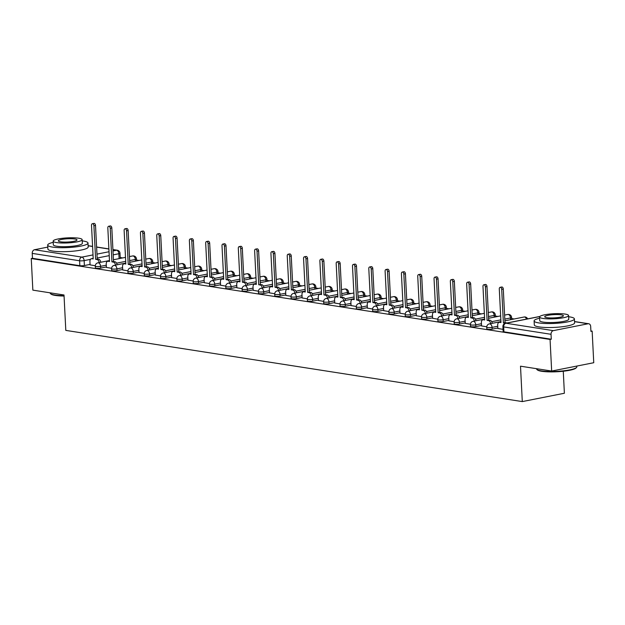 <?xml version="1.0" encoding="UTF-8"?>
<svg xmlns="http://www.w3.org/2000/svg" width="625" height="625" viewBox="0 0 625 625"><rect width="100%" height="100%" fill="white"/><g stroke="black" fill="none" stroke-linecap="round" stroke-linejoin="round"><path stroke-width="0.94" d="M486.844 328.969A3.227 0.562 -2.9 0 0 487.617 329.289A3.227 0.562 -2.9 0 0 492.164 329.133L492.07 327.383A3.227 0.562 177.1 0 1 487.531 327.547A3.227 0.562 177.1 0 1 486.758 327.219L486.844 328.969M470.539 326.422A3.227 0.562 -2.9 0 0 471.305 326.742A3.227 0.562 -2.9 0 0 475.852 326.586L475.766 324.844A3.227 0.562 177.1 0 1 471.219 325A3.227 0.562 177.1 0 1 470.445 324.68L470.539 326.422M454.227 323.883A3.227 0.562 -2.9 0 0 454.992 324.203A3.227 0.562 -2.9 0 0 459.539 324.039L459.453 322.297A3.227 0.562 177.1 0 1 454.906 322.453A3.227 0.562 177.1 0 1 454.133 322.133L454.227 323.883M437.914 321.336A3.227 0.562 -2.9 0 0 438.68 321.656A3.227 0.562 -2.9 0 0 443.227 321.5L443.141 319.75A3.227 0.562 177.1 0 1 438.594 319.914A3.227 0.562 177.1 0 1 437.828 319.586L437.914 321.336M421.602 318.789A3.227 0.562 -2.9 0 0 422.375 319.117A3.227 0.562 -2.9 0 0 426.914 318.953L426.828 317.211A3.227 0.562 177.1 0 1 422.281 317.367A3.227 0.562 177.1 0 1 421.516 317.047L421.602 318.789M405.289 316.25A3.227 0.562 -2.9 0 0 406.062 316.57A3.227 0.562 -2.9 0 0 410.609 316.414L410.516 314.664A3.227 0.562 177.1 0 1 405.977 314.82A3.227 0.562 177.1 0 1 405.203 314.5L405.289 316.25M388.977 313.703A3.227 0.562 -2.9 0 0 389.75 314.023A3.227 0.562 -2.9 0 0 394.297 313.867L394.203 312.117A3.227 0.562 177.1 0 1 389.664 312.281A3.227 0.562 177.1 0 1 388.891 311.961L388.977 313.703M372.672 311.156A3.227 0.562 -2.9 0 0 373.438 311.484A3.227 0.562 -2.9 0 0 377.984 311.32L377.898 309.578A3.227 0.562 177.1 0 1 373.352 309.734A3.227 0.562 177.1 0 1 372.578 309.414L372.672 311.156M356.359 308.617A3.227 0.562 -2.9 0 0 357.125 308.938A3.227 0.562 -2.9 0 0 361.672 308.781L361.586 307.031A3.227 0.562 177.1 0 1 357.039 307.195A3.227 0.562 177.1 0 1 356.273 306.867L356.359 308.617M340.047 306.07A3.227 0.562 -2.9 0 0 340.82 306.398A3.227 0.562 -2.9 0 0 345.359 306.234L345.273 304.492A3.227 0.562 177.1 0 1 340.727 304.648A3.227 0.562 177.1 0 1 339.961 304.328L340.047 306.07M323.734 303.531A3.227 0.562 -2.9 0 0 324.508 303.852A3.227 0.562 -2.9 0 0 329.055 303.688L328.961 301.945A3.227 0.562 177.1 0 1 324.414 302.102A3.227 0.562 177.1 0 1 323.648 301.781L323.734 303.531M307.422 300.984A3.227 0.562 -2.9 0 0 308.195 301.305A3.227 0.562 -2.9 0 0 312.742 301.148L312.648 299.398A3.227 0.562 177.1 0 1 308.109 299.562A3.227 0.562 177.1 0 1 307.336 299.234L307.422 300.984M291.117 298.438A3.227 0.562 -2.9 0 0 291.883 298.766A3.227 0.562 -2.9 0 0 296.43 298.602L296.344 296.859A3.227 0.562 177.1 0 1 291.797 297.016A3.227 0.562 177.1 0 1 291.023 296.695L291.117 298.438M274.805 295.898A3.227 0.562 -2.9 0 0 275.57 296.219A3.227 0.562 -2.9 0 0 280.117 296.062L280.031 294.312A3.227 0.562 177.1 0 1 275.484 294.477A3.227 0.562 177.1 0 1 274.719 294.148L274.805 295.898M258.492 293.352A3.227 0.562 -2.9 0 0 259.266 293.672A3.227 0.562 -2.9 0 0 263.805 293.516L263.719 291.766A3.227 0.562 177.1 0 1 259.172 291.93A3.227 0.562 177.1 0 1 258.406 291.609L258.492 293.352M242.18 290.812A3.227 0.562 -2.9 0 0 242.953 291.133A3.227 0.562 -2.9 0 0 247.5 290.969L247.406 289.227A3.227 0.562 177.1 0 1 242.859 289.383A3.227 0.562 177.1 0 1 242.094 289.062L242.18 290.812M225.867 288.266A3.227 0.562 -2.9 0 0 226.641 288.586A3.227 0.562 -2.9 0 0 231.188 288.43L231.094 286.68A3.227 0.562 177.1 0 1 226.555 286.844A3.227 0.562 177.1 0 1 225.781 286.516L225.867 288.266M209.562 285.719A3.227 0.562 -2.9 0 0 210.328 286.047A3.227 0.562 -2.9 0 0 214.875 285.883L214.789 284.141A3.227 0.562 177.1 0 1 210.242 284.297A3.227 0.562 177.1 0 1 209.469 283.977L209.562 285.719M193.25 283.18A3.227 0.562 -2.9 0 0 194.016 283.5A3.227 0.562 -2.9 0 0 198.562 283.336L198.477 281.594A3.227 0.562 177.1 0 1 193.93 281.75A3.227 0.562 177.1 0 1 193.156 281.43L193.25 283.18M176.938 280.633A3.227 0.562 -2.9 0 0 177.711 280.953A3.227 0.562 -2.9 0 0 182.25 280.797L182.164 279.047A3.227 0.562 177.1 0 1 177.617 279.211A3.227 0.562 177.1 0 1 176.852 278.891L176.938 280.633M160.625 278.086A3.227 0.562 -2.9 0 0 161.398 278.414A3.227 0.562 -2.9 0 0 165.945 278.25L165.852 276.508A3.227 0.562 177.1 0 1 161.305 276.664A3.227 0.562 177.1 0 1 160.539 276.344L160.625 278.086M144.312 275.547A3.227 0.562 -2.9 0 0 145.086 275.867A3.227 0.562 -2.9 0 0 149.633 275.711L149.539 273.961A3.227 0.562 177.1 0 1 145 274.125A3.227 0.562 177.1 0 1 144.227 273.797L144.312 275.547M128.008 273A3.227 0.562 -2.9 0 0 128.773 273.32A3.227 0.562 -2.9 0 0 133.32 273.164L133.234 271.422A3.227 0.562 177.1 0 1 128.688 271.578A3.227 0.562 177.1 0 1 127.914 271.258L128.008 273M111.695 270.461A3.227 0.562 -2.9 0 0 112.461 270.781A3.227 0.562 -2.9 0 0 117.008 270.617L116.922 268.875A3.227 0.562 177.1 0 1 112.375 269.031A3.227 0.562 177.1 0 1 111.602 268.711L111.695 270.461M95.383 267.914A3.227 0.562 -2.9 0 0 96.156 268.234A3.227 0.562 -2.9 0 0 100.695 268.078L100.609 266.328A3.227 0.562 177.1 0 1 96.062 266.492A3.227 0.562 177.1 0 1 95.297 266.164L95.383 267.914M551.664 371.047L520.508 366.188L522.297 401.586L65.805 330.391L64.008 294.992L32.852 290.133L31.25 258.547L550.062 339.461L551.664 371.047L593.75 362.719L592.148 331.133L590.898 330.938M514.195 318.969L511.672 318.578M497.883 316.43L495.359 316.031M481.578 313.883L479.055 313.492M465.266 311.336L462.742 310.945M448.953 308.797L446.43 308.406M432.641 306.25L430.117 305.859M416.328 303.711L413.805 303.312M400.023 301.164L397.5 300.773M383.711 298.617L381.188 298.227M367.398 296.078L364.875 295.68M351.086 293.531L348.562 293.141M334.773 290.992L332.25 290.594M318.461 288.445L315.945 288.055M302.156 285.898L299.633 285.508M285.844 283.359L283.32 282.961M269.531 280.812L267.008 280.422M253.219 278.266L250.695 277.875M236.906 275.727L234.391 275.328M220.602 273.18L218.078 272.789M204.289 270.641L201.766 270.242M187.977 268.094L185.453 267.703M171.664 265.547L169.141 265.156M155.352 263.008L152.836 262.609M139.047 260.461L136.523 260.07M122.734 257.922L120.211 257.523M563.273 371.242L564.383 393.25L522.297 401.586M592.148 331.133L590.922 331.375L590.672 326.453A3.227 2.438 98.9 0 0 588.719 323.75A3.227 2.438 98.9 0 0 588.062 323.766L553.336 330.641A3.227 2.438 98.9 0 0 551.039 334.297L503.68 326.914A3.227 0.562 177.1 0 1 502.906 326.594L503.156 331.508A3.227 0.562 177.1 0 0 503.93 331.836L503.68 326.914A3.227 2.438 98.9 0 1 505.969 323.25L553.336 330.641M550.062 339.461L551.289 339.219L551.039 334.297M90.07 264.406L84.383 265.531L84.141 260.609A3.227 0.562 177.1 0 1 79.594 260.773L32.227 253.383A3.227 2.438 -81.1 0 1 34.523 249.727L47.797 247.094M32.227 253.383L32.477 258.305L31.25 258.547M106.406 267.43L111.609 268.305M122.711 269.969L127.922 270.844M139.023 272.516L144.234 273.391M155.336 275.062L160.547 275.93M171.648 277.602L176.852 278.477M187.961 280.148L193.164 281.023M204.266 282.688L209.477 283.562M220.578 285.234L225.789 286.109M236.891 287.781L242.102 288.656M253.203 290.32L258.406 291.195M269.516 292.867L274.719 293.742M285.82 295.414L291.031 296.281M302.133 297.953L307.344 298.828M318.445 300.5L323.656 301.375M334.758 303.039L339.961 303.914M351.07 305.586L356.273 306.461M367.375 308.133L372.586 309M383.688 310.672L388.898 311.547M400 313.219L405.211 314.094M416.312 315.758L421.516 316.633M432.625 318.305L437.828 319.18M448.93 320.852L454.141 321.727M465.242 323.391L470.453 324.266M481.555 325.938L486.766 326.812M497.867 328.484L503.047 329.352M497.844 328.008L492.164 329.133M481.531 325.461L475.852 326.586M465.219 322.914L459.539 324.039M448.906 320.375L443.227 321.5M432.602 317.828L426.914 318.953M416.289 315.289L410.609 316.414M399.977 312.742L394.297 313.867M383.664 310.195L377.984 311.32M367.352 307.656L361.672 308.781M351.047 305.109L345.359 306.234M334.734 302.562L329.055 303.688M318.422 300.023L312.742 301.148M302.109 297.477L296.43 298.602M285.797 294.938L280.117 296.062M269.492 292.391L263.805 293.516M253.18 289.844L247.5 290.969M236.867 287.305L231.188 288.43M220.555 284.758L214.875 285.883M204.242 282.211L198.562 283.336M187.93 279.672L182.25 280.797M171.625 277.125L165.945 278.25M155.312 274.586L149.633 275.711M139 272.039L133.32 273.164M122.688 269.492L117.008 270.617M106.375 266.953L100.695 268.078M90.094 264.883L95.297 265.758M511.086 319.586A3.227 0.562 -2.9 0 0 511.703 319.219L511.617 317.477A3.227 0.562 177.1 0 1 510.484 317.961L504.812 319.086M494.781 317.039A3.227 0.562 -2.9 0 0 495.398 316.68L495.305 314.93A3.227 0.562 177.1 0 1 494.172 315.422L488.5 316.547M478.469 314.5A3.227 0.562 -2.9 0 0 479.086 314.133L478.992 312.383A3.227 0.562 177.1 0 1 477.859 312.875L472.188 314M462.156 311.953A3.227 0.562 -2.9 0 0 462.773 311.586L462.688 309.844A3.227 0.562 177.1 0 1 461.555 310.328L455.875 311.453M445.844 309.414A3.227 0.562 -2.9 0 0 446.461 309.047L446.375 307.297A3.227 0.562 177.1 0 1 445.242 307.789L439.57 308.914M429.531 306.867A3.227 0.562 -2.9 0 0 430.148 306.5L430.062 304.758A3.227 0.562 177.1 0 1 428.93 305.242L423.258 306.367M413.227 304.32A3.227 0.562 -2.9 0 0 413.844 303.953L413.75 302.211A3.227 0.562 177.1 0 1 412.617 302.703L406.945 303.82M396.914 301.781A3.227 0.562 -2.9 0 0 397.531 301.414L397.438 299.664A3.227 0.562 177.1 0 1 396.305 300.156L390.633 301.281M380.602 299.234A3.227 0.562 -2.9 0 0 381.219 298.867L381.133 297.125A3.227 0.562 177.1 0 1 380 297.609L374.32 298.734M364.289 296.695A3.227 0.562 -2.9 0 0 364.906 296.328L364.82 294.578A3.227 0.562 177.1 0 1 363.688 295.07L358.008 296.195M347.977 294.148A3.227 0.562 -2.9 0 0 348.594 293.781L348.508 292.031A3.227 0.562 177.1 0 1 347.375 292.523L341.703 293.648M331.672 291.602A3.227 0.562 -2.9 0 0 332.289 291.234L332.195 289.492A3.227 0.562 177.1 0 1 331.062 289.984L325.391 291.102M315.359 289.062A3.227 0.562 -2.9 0 0 315.977 288.695L315.883 286.945A3.227 0.562 177.1 0 1 314.75 287.438L309.078 288.562M299.047 286.516A3.227 0.562 -2.9 0 0 299.664 286.148L299.578 284.406A3.227 0.562 177.1 0 1 298.445 284.891L292.766 286.016M282.734 283.969A3.227 0.562 -2.9 0 0 283.352 283.609L283.266 281.859A3.227 0.562 177.1 0 1 282.133 282.352L276.453 283.477M266.422 281.43A3.227 0.562 -2.9 0 0 267.039 281.062L266.953 279.312A3.227 0.562 177.1 0 1 265.82 279.805L260.148 280.93M250.117 278.883A3.227 0.562 -2.9 0 0 250.734 278.516L250.641 276.773A3.227 0.562 177.1 0 1 249.508 277.258L243.836 278.383M233.805 276.344A3.227 0.562 -2.9 0 0 234.422 275.977L234.328 274.227A3.227 0.562 177.1 0 1 233.195 274.719L227.523 275.844M217.492 273.797A3.227 0.562 -2.9 0 0 218.109 273.43L218.023 271.688A3.227 0.562 177.1 0 1 216.891 272.172L211.211 273.297M201.18 271.25A3.227 0.562 -2.9 0 0 201.797 270.883L201.711 269.141A3.227 0.562 177.1 0 1 200.578 269.633L194.898 270.75M184.867 268.711A3.227 0.562 -2.9 0 0 185.484 268.344L185.398 266.594A3.227 0.562 177.1 0 1 184.266 267.086L178.594 268.211M168.562 266.164A3.227 0.562 -2.9 0 0 169.172 265.797L169.086 264.055A3.227 0.562 177.1 0 1 167.953 264.539L162.281 265.664M152.25 263.625A3.227 0.562 -2.9 0 0 152.867 263.258L152.773 261.508A3.227 0.562 177.1 0 1 151.641 262L145.969 263.125M135.938 261.078A3.227 0.562 -2.9 0 0 136.555 260.711L136.469 258.961A3.227 0.562 177.1 0 1 135.336 259.453L129.656 260.578M551.289 339.219L503.93 331.836M119.109 258.633L118.859 253.734A3.227 0.562 177.1 0 0 119.992 253.242L120.242 258.164A3.227 0.562 177.1 0 1 119.625 258.531M32.477 258.305L79.844 265.695A3.227 0.562 -2.9 0 0 84.383 265.531M99.188 262.578A3.227 2.039 -101.2 0 0 96.977 259.523L95.617 259.305L98.57 259.203A3.227 2.039 78.8 0 1 100.781 262.266M95.617 259.305L93.914 225.734A1.859 1.172 -101.2 0 0 92.352 223.727A1.859 1.172 -101.2 0 0 91.516 225.359L93.211 258.93L91.852 258.719A3.227 2.039 -101.2 0 0 91.391 258.727L92.984 258.414A3.227 2.039 78.8 0 1 93.188 258.391M92.352 223.727L93.953 223.414A1.859 1.172 78.8 0 1 95.516 225.422L97.211 258.992M91.391 258.727A3.227 2.039 -101.2 0 0 89.922 261.57L90.094 264.945M115.5 265.125A3.227 2.039 -101.2 0 0 113.289 262.062L111.93 261.852L113.523 261.539L114.883 261.75A3.227 2.039 78.8 0 1 117.094 264.812M111.93 261.852L110.227 228.281A1.859 1.172 -101.2 0 0 108.664 226.273A1.859 1.172 -101.2 0 0 107.82 227.906L109.523 261.477L108.164 261.266A3.227 2.039 -101.2 0 0 107.695 261.273L109.297 260.953A3.227 2.039 78.8 0 1 109.5 260.93M108.664 226.273L110.258 225.953A1.859 1.172 78.8 0 1 111.82 227.961L113.523 261.539M107.695 261.273A3.227 2.039 -101.2 0 0 106.234 264.109L106.406 267.492M131.812 267.672A3.227 2.039 -101.2 0 0 129.602 264.609L128.242 264.398L129.836 264.078L131.195 264.289A3.227 2.039 78.8 0 1 133.406 267.352M128.242 264.398L126.539 230.82A1.859 1.172 -101.2 0 0 124.977 228.812A1.859 1.172 -101.2 0 0 124.133 230.445L125.836 264.023L124.477 263.805A3.227 2.039 -101.2 0 0 124.008 263.812L125.602 263.5A3.227 2.039 78.8 0 1 125.805 263.477M124.977 228.812L126.57 228.5A1.859 1.172 78.8 0 1 128.133 230.508L129.836 264.078M124.008 263.812A3.227 2.039 -101.2 0 0 122.547 266.656L122.719 270.031M64.062 296.031A19.688 3.43 177.1 0 1 55.328 295.43A19.688 3.43 177.1 0 1 50.977 294.055L50.477 293.617A20.172 3.516 -2.9 0 0 54.937 295.023A20.172 3.516 -2.9 0 0 64.039 295.641M53.219 242.352A20.172 3.516 -2.9 0 0 47.695 245.07A20.172 3.516 -2.9 0 0 52.508 247.086A20.172 3.516 -2.9 0 0 74.898 247.008A20.172 3.516 -2.9 0 0 88 243.031A20.172 3.516 -2.9 0 0 83.188 241.016A20.172 3.516 -2.9 0 0 82.234 240.883M47.695 245.07L47.898 249.039A20.172 3.516 -2.9 0 0 52.711 251.055A20.172 3.516 -2.9 0 0 75.094 250.977A20.172 3.516 -2.9 0 0 88.195 247L88 243.031M82.172 239.664L82.352 243.32A14.523 2.531 177.1 0 1 72.922 246.18A14.523 2.531 177.1 0 1 56.805 246.242A14.523 2.531 177.1 0 1 53.336 244.789L53.156 241.133A14.523 2.531 -2.9 0 0 56.617 242.586A14.523 2.531 -2.9 0 0 72.734 242.523A14.523 2.531 -2.9 0 0 82.172 239.664A14.523 2.531 -2.9 0 0 78.703 238.211A14.523 2.531 -2.9 0 0 62.586 238.273A14.523 2.531 -2.9 0 0 53.156 241.133M74.781 238.992A9.359 1.633 -2.9 0 0 64.391 239.031A9.359 1.633 -2.9 0 0 58.312 240.875A9.359 1.633 -2.9 0 0 60.547 241.812A9.359 1.633 -2.9 0 0 70.93 241.773A9.359 1.633 -2.9 0 0 77.016 239.93A9.359 1.633 -2.9 0 0 74.781 238.992M50.117 292.828L50.125 293.008A20.172 3.516 -2.9 0 0 50.477 293.617M576.539 367.469L576.086 367.953A19.688 3.43 177.1 0 1 561.914 371.383A19.688 3.43 177.1 0 1 541.734 371.289A19.688 3.43 177.1 0 1 537.375 369.914L536.875 369.477A20.172 3.516 -2.9 0 0 541.344 370.883A20.172 3.516 -2.9 0 0 562.023 370.984A20.172 3.516 -2.9 0 0 576.539 367.469A20.172 3.516 -2.9 0 0 576.828 366.828L576.789 366.078M539.617 318.211A20.172 3.516 -2.9 0 0 534.102 320.93A20.172 3.516 -2.9 0 0 538.914 322.945A20.172 3.516 -2.9 0 0 561.297 322.867A20.172 3.516 -2.9 0 0 574.398 318.891A20.172 3.516 -2.9 0 0 569.586 316.875A20.172 3.516 -2.9 0 0 568.633 316.742M534.102 320.93L534.305 324.898A20.172 3.516 -2.9 0 0 539.117 326.914A20.172 3.516 -2.9 0 0 561.5 326.836A20.172 3.516 -2.9 0 0 574.602 322.859L574.398 318.891M568.57 315.523L568.758 319.18A14.523 2.531 177.1 0 1 559.32 322.039A14.523 2.531 177.1 0 1 543.203 322.102A14.523 2.531 177.1 0 1 539.742 320.648L539.555 316.992A14.523 2.531 -2.9 0 0 543.023 318.445A14.523 2.531 -2.9 0 0 559.141 318.391A14.523 2.531 -2.9 0 0 568.57 315.523A14.523 2.531 -2.9 0 0 565.109 314.07A14.523 2.531 -2.9 0 0 548.992 314.133A14.523 2.531 -2.9 0 0 539.555 316.992M561.18 314.852A9.359 1.633 -2.9 0 0 550.797 314.891A9.359 1.633 -2.9 0 0 544.719 316.734A9.359 1.633 -2.9 0 0 546.945 317.672A9.359 1.633 -2.9 0 0 557.336 317.633A9.359 1.633 -2.9 0 0 563.414 315.789A9.359 1.633 -2.9 0 0 561.18 314.852M536.516 368.688L536.531 368.867A20.172 3.516 -2.9 0 0 536.875 369.477M148.117 270.211A3.227 2.039 -101.2 0 0 145.914 267.148L144.555 266.938L146.148 266.625L147.508 266.836A3.227 2.039 78.8 0 1 149.719 269.898M144.555 266.938L142.852 233.367A1.859 1.172 -101.2 0 0 141.289 231.359A1.859 1.172 -101.2 0 0 140.445 232.992L142.148 266.562L140.789 266.352A3.227 2.039 -101.2 0 0 140.32 266.359L141.914 266.047A3.227 2.039 78.8 0 1 142.117 266.023M141.289 231.359L142.883 231.047A1.859 1.172 78.8 0 1 144.445 233.055L146.148 266.625M140.32 266.359A3.227 2.039 -101.2 0 0 138.859 269.203L139.031 272.578M164.43 272.758A3.227 2.039 -101.2 0 0 162.219 269.695L160.859 269.484L162.461 269.164L163.812 269.383A3.227 2.039 78.8 0 1 166.023 272.438M160.859 269.484L159.164 235.914A1.859 1.172 -101.2 0 0 157.602 233.906A1.859 1.172 -101.2 0 0 156.758 235.539L158.461 269.109L157.102 268.898A3.227 2.039 -101.2 0 0 156.633 268.906L158.227 268.586A3.227 2.039 78.8 0 1 158.43 268.562M157.602 233.906L159.195 233.586A1.859 1.172 78.8 0 1 160.758 235.594L162.461 269.164M156.633 268.906A3.227 2.039 -101.2 0 0 155.164 271.742L155.336 275.125M180.742 275.297A3.227 2.039 -101.2 0 0 178.531 272.242L177.172 272.023L180.125 271.922A3.227 2.039 78.8 0 1 182.336 274.984M177.172 272.023L175.469 238.453A1.859 1.172 -101.2 0 0 173.906 236.445A1.859 1.172 -101.2 0 0 173.07 238.078L174.766 271.648L173.406 271.438A3.227 2.039 -101.2 0 0 172.945 271.445L174.539 271.133A3.227 2.039 78.8 0 1 174.742 271.109M173.906 236.445L175.508 236.133A1.859 1.172 78.8 0 1 177.07 238.141L178.766 271.711M172.945 271.445A3.227 2.039 -101.2 0 0 171.477 274.289L171.648 277.664M197.055 277.844A3.227 2.039 -101.2 0 0 194.844 274.781L193.484 274.57L196.438 274.469A3.227 2.039 78.8 0 1 198.648 277.531M193.484 274.57L191.781 241A1.859 1.172 -101.2 0 0 190.219 238.992A1.859 1.172 -101.2 0 0 189.375 240.625L191.078 274.195L189.719 273.984A3.227 2.039 -101.2 0 0 189.25 273.992L190.852 273.68A3.227 2.039 78.8 0 1 191.055 273.648M190.219 238.992L191.812 238.672A1.859 1.172 78.8 0 1 193.375 240.688L195.078 274.258M189.25 273.992A3.227 2.039 -101.2 0 0 187.789 276.836L187.961 280.211M213.367 280.391A3.227 2.039 -101.2 0 0 211.156 277.328L209.797 277.117L212.75 277.008A3.227 2.039 78.8 0 1 214.961 280.07M209.797 277.117L208.094 243.547A1.859 1.172 -101.2 0 0 206.531 241.531A1.859 1.172 -101.2 0 0 205.687 243.172L207.391 276.742L206.031 276.531A3.227 2.039 -101.2 0 0 205.562 276.539L207.156 276.219A3.227 2.039 78.8 0 1 207.359 276.195M206.531 241.531L208.125 241.219A1.859 1.172 78.8 0 1 209.687 243.227L211.391 276.797M205.562 276.539A3.227 2.039 -101.2 0 0 204.102 279.375L204.273 282.75M229.672 282.93A3.227 2.039 -101.2 0 0 227.469 279.867L226.109 279.656L229.062 279.555A3.227 2.039 78.8 0 1 231.273 282.617M226.109 279.656L224.406 246.086A1.859 1.172 -101.2 0 0 222.844 244.078A1.859 1.172 -101.2 0 0 222 245.711L223.703 279.281L222.344 279.07A3.227 2.039 -101.2 0 0 221.875 279.078L223.469 278.766A3.227 2.039 78.8 0 1 223.672 278.742M222.844 244.078L224.437 243.766A1.859 1.172 78.8 0 1 226 245.773L227.703 279.344M221.875 279.078A3.227 2.039 -101.2 0 0 220.414 281.922L220.586 285.297M245.984 285.477A3.227 2.039 -101.2 0 0 243.773 282.414L242.414 282.203L244.016 281.883L245.375 282.102A3.227 2.039 78.8 0 1 247.578 285.156M242.414 282.203L240.719 248.633A1.859 1.172 -101.2 0 0 239.156 246.625A1.859 1.172 -101.2 0 0 238.313 248.258L240.016 281.828L238.656 281.617A3.227 2.039 -101.2 0 0 238.188 281.625L239.781 281.305A3.227 2.039 78.8 0 1 239.984 281.281M239.156 246.625L240.75 246.305A1.859 1.172 78.8 0 1 242.313 248.312L244.016 281.883M238.188 281.625A3.227 2.039 -101.2 0 0 236.719 284.461L236.891 287.844M262.297 288.023A3.227 2.039 -101.2 0 0 260.086 284.961L258.727 284.75L261.68 284.641A3.227 2.039 78.8 0 1 263.891 287.703M258.727 284.75L257.031 251.172A1.859 1.172 -101.2 0 0 255.461 249.164A1.859 1.172 -101.2 0 0 254.625 250.797L256.32 284.375L254.961 284.156A3.227 2.039 -101.2 0 0 254.5 284.164L256.094 283.852A3.227 2.039 78.8 0 1 256.297 283.828M255.461 249.164L257.062 248.852A1.859 1.172 78.8 0 1 258.625 250.859L260.32 284.43M254.5 284.164A3.227 2.039 -101.2 0 0 253.031 287.008L253.203 290.383M278.609 290.562A3.227 2.039 -101.2 0 0 276.398 287.5L275.039 287.289L276.633 286.977L277.992 287.188A3.227 2.039 78.8 0 1 280.203 290.25M275.039 287.289L273.336 253.719A1.859 1.172 -101.2 0 0 271.773 251.711A1.859 1.172 -101.2 0 0 270.93 253.344L272.633 286.914L271.273 286.703A3.227 2.039 -101.2 0 0 270.812 286.711L272.406 286.398A3.227 2.039 78.8 0 1 272.609 286.375M271.773 251.711L273.367 251.398A1.859 1.172 78.8 0 1 274.93 253.406L276.633 286.977M270.812 286.711A3.227 2.039 -101.2 0 0 269.344 289.555L269.516 292.93M294.922 293.109A3.227 2.039 -101.2 0 0 292.711 290.047L291.352 289.836L292.945 289.516L294.305 289.727A3.227 2.039 78.8 0 1 296.516 292.789M291.352 289.836L289.648 256.266A1.859 1.172 -101.2 0 0 288.086 254.258A1.859 1.172 -101.2 0 0 287.242 255.891L288.945 289.461L287.586 289.25A3.227 2.039 -101.2 0 0 287.117 289.258L288.711 288.938A3.227 2.039 78.8 0 1 288.914 288.914M288.086 254.258L289.68 253.938A1.859 1.172 78.8 0 1 291.242 255.945L292.945 289.516M287.117 289.258A3.227 2.039 -101.2 0 0 285.656 292.094L285.828 295.477M311.227 295.648A3.227 2.039 -101.2 0 0 309.023 292.594L307.664 292.375L310.617 292.273A3.227 2.039 78.8 0 1 312.828 295.336M307.664 292.375L305.961 258.805A1.859 1.172 -101.2 0 0 304.398 256.797A1.859 1.172 -101.2 0 0 303.555 258.43L305.258 292L303.898 291.789A3.227 2.039 -101.2 0 0 303.43 291.797L305.023 291.484A3.227 2.039 78.8 0 1 305.227 291.461M304.398 256.797L305.992 256.484A1.859 1.172 78.8 0 1 307.555 258.492L309.258 292.062M303.43 291.797A3.227 2.039 -101.2 0 0 301.969 294.641L302.141 298.016M327.539 298.195A3.227 2.039 -101.2 0 0 325.328 295.133L323.969 294.922L326.93 294.82A3.227 2.039 78.8 0 1 329.133 297.883M323.969 294.922L322.273 261.352A1.859 1.172 -101.2 0 0 320.711 259.344A1.859 1.172 -101.2 0 0 319.867 260.977L321.57 294.547L320.211 294.336A3.227 2.039 -101.2 0 0 319.742 294.344L321.336 294.023A3.227 2.039 78.8 0 1 321.539 294M320.711 259.344L322.305 259.023A1.859 1.172 78.8 0 1 323.867 261.031L325.57 294.609M319.742 294.344A3.227 2.039 -101.2 0 0 318.281 297.18L318.445 300.562M343.852 300.742A3.227 2.039 -101.2 0 0 341.641 297.68L340.281 297.469L343.234 297.359A3.227 2.039 78.8 0 1 345.445 300.422M340.281 297.469L338.586 263.898A1.859 1.172 -101.2 0 0 337.016 261.883A1.859 1.172 -101.2 0 0 336.18 263.516L337.875 297.094L336.516 296.875A3.227 2.039 -101.2 0 0 336.055 296.891L337.648 296.57A3.227 2.039 78.8 0 1 337.852 296.547M337.016 261.883L338.617 261.57A1.859 1.172 78.8 0 1 340.18 263.578L341.875 297.148M336.055 296.891A3.227 2.039 -101.2 0 0 334.586 299.727L334.758 303.102M360.164 303.281A3.227 2.039 -101.2 0 0 357.953 300.219L356.594 300.008L358.188 299.695L359.547 299.906A3.227 2.039 78.8 0 1 361.758 302.969M356.594 300.008L354.891 266.438A1.859 1.172 -101.2 0 0 353.328 264.43A1.859 1.172 -101.2 0 0 352.492 266.062L354.188 299.633L352.828 299.422A3.227 2.039 -101.2 0 0 352.367 299.43L353.961 299.117A3.227 2.039 78.8 0 1 354.164 299.094M353.328 264.43L354.922 264.117A1.859 1.172 78.8 0 1 356.492 266.125L358.188 299.695M352.367 299.43A3.227 2.039 -101.2 0 0 350.898 302.273L351.07 305.648M376.477 305.828A3.227 2.039 -101.2 0 0 374.266 302.766L372.906 302.555L374.5 302.234L375.859 302.453A3.227 2.039 78.8 0 1 378.07 305.508M372.906 302.555L371.203 268.984A1.859 1.172 -101.2 0 0 369.641 266.977A1.859 1.172 -101.2 0 0 368.797 268.609L370.5 302.18L369.141 301.969A3.227 2.039 -101.2 0 0 368.672 301.977L370.273 301.656A3.227 2.039 78.8 0 1 370.469 301.633M369.641 266.977L371.234 266.656A1.859 1.172 78.8 0 1 372.797 268.664L374.5 302.234M368.672 301.977A3.227 2.039 -101.2 0 0 367.211 304.812L367.383 308.195M392.789 308.367A3.227 2.039 -101.2 0 0 390.578 305.312L389.219 305.094L392.172 304.992A3.227 2.039 78.8 0 1 394.383 308.055M389.219 305.094L387.516 271.523A1.859 1.172 -101.2 0 0 385.953 269.516A1.859 1.172 -101.2 0 0 385.109 271.148L386.812 304.719L385.453 304.508A3.227 2.039 -101.2 0 0 384.984 304.516L386.578 304.203A3.227 2.039 78.8 0 1 386.781 304.18M385.953 269.516L387.547 269.203A1.859 1.172 78.8 0 1 389.109 271.211L390.812 304.781M384.984 304.516A3.227 2.039 -101.2 0 0 383.523 307.359L383.695 310.734M409.094 310.914A3.227 2.039 -101.2 0 0 406.883 307.852L405.523 307.641L408.484 307.539A3.227 2.039 78.8 0 1 410.687 310.602M405.523 307.641L403.828 274.07A1.859 1.172 -101.2 0 0 402.266 272.062A1.859 1.172 -101.2 0 0 401.422 273.695L403.125 307.266L401.766 307.055A3.227 2.039 -101.2 0 0 401.297 307.062L402.891 306.75A3.227 2.039 78.8 0 1 403.094 306.727M402.266 272.062L403.859 271.742A1.859 1.172 78.8 0 1 405.422 273.758L407.125 307.328M401.297 307.062A3.227 2.039 -101.2 0 0 399.836 309.906L400 313.281M425.406 313.461A3.227 2.039 -101.2 0 0 423.195 310.398L421.836 310.188L424.789 310.078A3.227 2.039 78.8 0 1 427 313.141M421.836 310.188L420.141 276.617A1.859 1.172 -101.2 0 0 418.578 274.609A1.859 1.172 -101.2 0 0 417.734 276.242L419.43 309.812L418.07 309.602A3.227 2.039 -101.2 0 0 417.609 309.609L419.203 309.289A3.227 2.039 78.8 0 1 419.406 309.266M418.578 274.609L420.172 274.289A1.859 1.172 78.8 0 1 421.734 276.297L423.43 309.867M417.609 309.609A3.227 2.039 -101.2 0 0 416.141 312.445L416.312 315.82M441.719 316A3.227 2.039 -101.2 0 0 439.508 312.938L438.148 312.727L439.742 312.414L441.102 312.625A3.227 2.039 78.8 0 1 443.313 315.688M438.148 312.727L436.445 279.156A1.859 1.172 -101.2 0 0 434.883 277.148A1.859 1.172 -101.2 0 0 434.047 278.781L435.742 312.352L434.383 312.141A3.227 2.039 -101.2 0 0 433.922 312.148L435.516 311.836A3.227 2.039 78.8 0 1 435.719 311.812M434.883 277.148L436.477 276.836A1.859 1.172 78.8 0 1 438.047 278.844L439.742 312.414M433.922 312.148A3.227 2.039 -101.2 0 0 432.453 314.992L432.625 318.367M458.031 318.547A3.227 2.039 -101.2 0 0 455.82 315.484L454.461 315.273L456.055 314.961L457.414 315.172A3.227 2.039 78.8 0 1 459.625 318.234M454.461 315.273L452.758 281.703A1.859 1.172 -101.2 0 0 451.195 279.695A1.859 1.172 -101.2 0 0 450.352 281.328L452.055 314.898L450.695 314.688A3.227 2.039 -101.2 0 0 450.227 314.695L451.828 314.375A3.227 2.039 78.8 0 1 452.031 314.352M451.195 279.695L452.789 279.375A1.859 1.172 78.8 0 1 454.352 281.383L456.055 314.961M450.227 314.695A3.227 2.039 -101.2 0 0 448.766 317.531L448.938 320.914M474.344 321.094A3.227 2.039 -101.2 0 0 472.133 318.031L470.773 317.82L472.367 317.5L473.727 317.711A3.227 2.039 78.8 0 1 475.938 320.773M470.773 317.82L469.07 284.242A1.859 1.172 -101.2 0 0 467.508 282.234A1.859 1.172 -101.2 0 0 466.664 283.867L468.367 317.445L467.008 317.227A3.227 2.039 -101.2 0 0 466.539 317.234L468.133 316.922A3.227 2.039 78.8 0 1 468.336 316.898M467.508 282.234L469.102 281.922A1.859 1.172 78.8 0 1 470.664 283.93L472.367 317.5M466.539 317.234A3.227 2.039 -101.2 0 0 465.078 320.078L465.25 323.453M490.648 323.633A3.227 2.039 -101.2 0 0 488.438 320.57L487.078 320.359L490.039 320.258A3.227 2.039 78.8 0 1 492.25 323.32M487.078 320.359L485.383 286.789A1.859 1.172 -101.2 0 0 483.82 284.781A1.859 1.172 -101.2 0 0 482.977 286.414L484.68 319.984L483.32 319.773A3.227 2.039 -101.2 0 0 482.852 319.781L484.445 319.469A3.227 2.039 78.8 0 1 484.648 319.445M483.82 284.781L485.414 284.469A1.859 1.172 78.8 0 1 486.977 286.477L488.68 320.047M482.852 319.781A3.227 2.039 -101.2 0 0 481.391 322.625L481.555 326M505.297 323.305A3.227 2.039 -101.2 0 0 504.75 323.117L503.391 322.906L504.984 322.586L506.344 322.805A3.227 2.039 78.8 0 1 506.883 322.984M503.391 322.906L501.695 289.336A1.859 1.172 -101.2 0 0 500.133 287.328A1.859 1.172 -101.2 0 0 499.289 288.961L500.984 322.531L499.625 322.32A3.227 2.039 -101.2 0 0 499.164 322.328L500.758 322.008A3.227 2.039 78.8 0 1 500.961 321.984M500.133 287.328L501.727 287.008A1.859 1.172 78.8 0 1 503.289 289.016L504.984 322.586M499.164 322.328A3.227 2.039 -101.2 0 0 497.695 325.164L497.867 328.547M539.734 316.562L505.969 323.25A3.227 2.039 -101.2 0 0 505.508 323.258A3.227 3.227 0 0 0 502.906 326.594M588.062 323.766L574.539 321.656M112.984 250.953L116.609 250.234A3.227 2.039 78.8 0 1 118.859 253.734L113.188 254.859M109.227 255.641L97.164 258.031M90.469 259.359L84.141 260.609A3.227 2.039 78.8 0 0 81.883 257.109L93.008 254.906M96.969 254.125L109.031 251.734M119.992 253.242A3.227 3.227 0 0 0 117.266 250.219A3.227 2.438 -81.1 0 0 116.609 250.234L112.922 249.656M108.891 249.031L96.609 247.117M92.586 246.484L88.141 245.797M34.523 249.727L81.883 257.109A3.227 2.438 98.9 0 0 79.594 260.773L79.844 265.695M497.75 326.258L492.07 327.383A3.227 2.039 -101.2 0 0 489.82 323.883A3.227 2.039 78.8 0 0 489.352 323.891A3.227 3.227 0 0 0 486.758 327.219M510.57 319.688L510.484 317.961A3.227 2.039 -101.2 0 0 508.234 314.461A3.227 2.039 -101.2 0 0 507.766 314.469A3.227 3.227 0 0 1 511.617 317.477M500.852 319.867L491.719 321.68M481.445 323.711L475.766 324.844A3.227 2.039 -101.2 0 0 473.508 321.336A3.227 2.039 78.8 0 0 473.047 321.344A3.227 3.227 0 0 0 470.445 324.68M494.258 317.148L494.172 315.422A3.227 2.039 -101.2 0 0 491.922 311.922A3.227 2.039 -101.2 0 0 491.453 311.93A3.227 3.227 0 0 1 495.305 314.93M484.539 317.328L475.406 319.133M465.133 321.172L459.453 322.297A3.227 2.039 -101.2 0 0 457.195 318.797A3.227 2.039 78.8 0 0 456.734 318.805A3.227 3.227 0 0 0 454.133 322.133M477.953 314.602L477.859 312.875A3.227 2.039 -101.2 0 0 475.609 309.375A3.227 2.039 -101.2 0 0 475.148 309.383A3.227 3.227 0 0 1 478.992 312.383M468.234 314.781L459.094 316.594M448.82 318.625L443.141 319.75A3.227 2.039 -101.2 0 0 440.891 316.25A3.227 2.039 78.8 0 0 440.422 316.258A3.227 3.227 0 0 0 437.828 319.586M461.641 312.055L461.555 310.328A3.227 2.039 -101.2 0 0 459.297 306.828A3.227 2.039 -101.2 0 0 458.836 306.836A3.227 3.227 0 0 1 462.688 309.844M451.922 312.242L442.781 314.047M432.508 316.086L426.828 317.211A3.227 2.039 -101.2 0 0 424.578 313.711A3.227 2.039 78.8 0 0 424.109 313.719A3.227 3.227 0 0 0 421.516 317.047M445.328 309.516L445.242 307.789A3.227 2.039 -101.2 0 0 442.992 304.289A3.227 2.039 -101.2 0 0 442.523 304.297A3.227 3.227 0 0 1 446.375 307.297M435.609 309.695L426.477 311.508M416.195 313.539L410.516 314.664A3.227 2.039 -101.2 0 0 408.266 311.164A3.227 2.039 78.8 0 0 407.797 311.172A3.227 3.227 0 0 0 405.203 314.5M429.016 306.969L428.93 305.242A3.227 2.039 -101.2 0 0 426.68 301.742A3.227 2.039 -101.2 0 0 426.211 301.75A3.227 3.227 0 0 1 430.062 304.758M419.297 307.148L410.164 308.961M399.891 310.992L394.203 312.117A3.227 2.039 -101.2 0 0 391.953 308.617A3.227 2.039 78.8 0 0 391.492 308.625A3.227 3.227 0 0 0 388.891 311.961M412.703 304.422L412.617 302.703A3.227 2.039 -101.2 0 0 410.367 299.203A3.227 2.039 -101.2 0 0 409.898 299.211A3.227 3.227 0 0 1 413.75 302.211M402.984 304.609L393.852 306.414M383.578 308.453L377.898 309.578A3.227 2.039 -101.2 0 0 375.641 306.078A3.227 2.039 78.8 0 0 375.18 306.086A3.227 3.227 0 0 0 372.578 309.414M396.398 301.883L396.305 300.156A3.227 2.039 -101.2 0 0 394.055 296.656A3.227 2.039 -101.2 0 0 393.594 296.664A3.227 3.227 0 0 1 397.438 299.664M386.68 302.062L377.539 303.875M367.266 305.906L361.586 307.031A3.227 2.039 -101.2 0 0 359.336 303.531A3.227 2.039 78.8 0 0 358.867 303.539A3.227 3.227 0 0 0 356.273 306.867M380.086 299.336L380 297.609A3.227 2.039 -101.2 0 0 377.742 294.109A3.227 2.039 -101.2 0 0 377.281 294.117A3.227 3.227 0 0 1 381.133 297.125M370.367 299.523L361.227 301.328M350.953 303.367L345.273 304.492A3.227 2.039 -101.2 0 0 343.023 300.984A3.227 2.039 78.8 0 0 342.555 300.992A3.227 3.227 0 0 0 339.961 304.328M363.773 296.797L363.688 295.07A3.227 2.039 -101.2 0 0 361.438 291.57A3.227 2.039 -101.2 0 0 360.969 291.578A3.227 3.227 0 0 1 364.82 294.578M354.055 296.977L344.922 298.789M334.641 300.82L328.961 301.945A3.227 2.039 -101.2 0 0 326.711 298.445A3.227 2.039 78.8 0 0 326.242 298.453A3.227 3.227 0 0 0 323.648 301.781M347.461 294.25L347.375 292.523A3.227 2.039 -101.2 0 0 345.125 289.023A3.227 2.039 -101.2 0 0 344.656 289.031A3.227 3.227 0 0 1 348.508 292.031M337.742 294.43L328.609 296.242M318.336 298.273L312.648 299.398A3.227 2.039 -101.2 0 0 310.398 295.898A3.227 2.039 78.8 0 0 309.938 295.906A3.227 3.227 0 0 0 307.336 299.234M331.148 291.703L331.062 289.984A3.227 2.039 -101.2 0 0 328.812 286.477A3.227 2.039 -101.2 0 0 328.344 286.484A3.227 3.227 0 0 1 332.195 289.492M321.43 291.891L312.297 293.695M302.023 295.734L296.344 296.859A3.227 2.039 -101.2 0 0 294.086 293.359A3.227 2.039 78.8 0 0 293.625 293.367A3.227 3.227 0 0 0 291.023 296.695M314.844 289.164L314.75 287.438A3.227 2.039 -101.2 0 0 312.5 283.938A3.227 2.039 -101.2 0 0 312.031 283.945A3.227 3.227 0 0 1 315.883 286.945M305.125 289.344L295.984 291.156M285.711 293.188L280.031 294.312A3.227 2.039 -101.2 0 0 277.781 290.812A3.227 2.039 78.8 0 0 277.312 290.82A3.227 3.227 0 0 0 274.719 294.148M298.531 286.617L298.445 284.891A3.227 2.039 -101.2 0 0 296.188 281.391A3.227 2.039 -101.2 0 0 295.727 281.398A3.227 3.227 0 0 1 299.578 284.406M288.812 286.797L279.672 288.609M269.398 290.641L263.719 291.766A3.227 2.039 -101.2 0 0 261.469 288.266A3.227 2.039 78.8 0 0 261 288.273A3.227 3.227 0 0 0 258.406 291.609M282.219 284.078L282.133 282.352A3.227 2.039 -101.2 0 0 279.883 278.852A3.227 2.039 -101.2 0 0 279.414 278.859A3.227 3.227 0 0 1 283.266 281.859M272.5 284.258L263.359 286.062M253.086 288.102L247.406 289.227A3.227 2.039 -101.2 0 0 245.156 285.727A3.227 2.039 78.8 0 0 244.688 285.734A3.227 3.227 0 0 0 242.094 289.062M265.906 281.531L265.82 279.805A3.227 2.039 -101.2 0 0 263.57 276.305A3.227 2.039 -101.2 0 0 263.102 276.312A3.227 3.227 0 0 1 266.953 279.312M256.188 281.711L247.055 283.523M236.781 285.555L231.094 286.68A3.227 2.039 -101.2 0 0 228.844 283.18A3.227 2.039 78.8 0 0 228.375 283.188A3.227 3.227 0 0 0 225.781 286.516M249.594 278.984L249.508 277.258A3.227 2.039 -101.2 0 0 247.258 273.758A3.227 2.039 -101.2 0 0 246.789 273.766A3.227 3.227 0 0 1 250.641 276.773M239.875 279.172L230.742 280.977M220.469 283.016L214.789 284.141A3.227 2.039 -101.2 0 0 212.531 280.641A3.227 2.039 78.8 0 0 212.07 280.648A3.227 3.227 0 0 0 209.469 283.977M233.289 276.445L233.195 274.719A3.227 2.039 -101.2 0 0 230.945 271.219A3.227 2.039 -101.2 0 0 230.477 271.227A3.227 3.227 0 0 1 234.328 274.227M223.57 276.625L214.43 278.438M204.156 280.469L198.477 281.594A3.227 2.039 -101.2 0 0 196.227 278.094A3.227 2.039 78.8 0 0 195.758 278.102A3.227 3.227 0 0 0 193.156 281.43M216.977 273.898L216.891 272.172A3.227 2.039 -101.2 0 0 214.633 268.672A3.227 2.039 -101.2 0 0 214.172 268.68A3.227 3.227 0 0 1 218.023 271.688M207.258 274.078L198.117 275.891M187.844 277.922L182.164 279.047A3.227 2.039 -101.2 0 0 179.914 275.547A3.227 2.039 78.8 0 0 179.445 275.555A3.227 3.227 0 0 0 176.852 278.891M200.664 271.352L200.578 269.633A3.227 2.039 -101.2 0 0 198.328 266.125A3.227 2.039 -101.2 0 0 197.859 266.141A3.227 3.227 0 0 1 201.711 269.141M190.945 271.539L181.805 273.344M171.531 275.383L165.852 276.508A3.227 2.039 -101.2 0 0 163.602 273.008A3.227 2.039 78.8 0 0 163.133 273.016A3.227 3.227 0 0 0 160.539 276.344M184.352 268.812L184.266 267.086A3.227 2.039 -101.2 0 0 182.016 263.586A3.227 2.039 -101.2 0 0 181.547 263.594A3.227 3.227 0 0 1 185.398 266.594M174.633 268.992L165.5 270.805M155.227 272.836L149.539 273.961A3.227 2.039 -101.2 0 0 147.289 270.461A3.227 2.039 78.8 0 0 146.82 270.469A3.227 3.227 0 0 0 144.227 273.797M168.039 266.266L167.953 264.539A3.227 2.039 -101.2 0 0 165.703 261.039A3.227 2.039 -101.2 0 0 165.234 261.047A3.227 3.227 0 0 1 169.086 264.055M158.32 266.445L149.188 268.258M138.914 270.297L133.234 271.422A3.227 2.039 -101.2 0 0 130.977 267.914A3.227 2.039 78.8 0 0 130.516 267.922A3.227 3.227 0 0 0 127.914 271.258M151.734 263.727L151.641 262A3.227 2.039 -101.2 0 0 149.391 258.5A3.227 2.039 -101.2 0 0 148.922 258.508A3.227 3.227 0 0 1 152.773 261.508M142.008 263.906L132.875 265.711M122.602 267.75L116.922 268.875A3.227 2.039 -101.2 0 0 114.672 265.375A3.227 2.039 78.8 0 0 114.203 265.383A3.227 3.227 0 0 0 111.602 268.711M135.422 261.18L135.336 259.453A3.227 2.039 -101.2 0 0 133.078 255.953A3.227 2.039 -101.2 0 0 132.617 255.961A3.227 3.227 0 0 1 136.469 258.961M125.703 261.359L116.562 263.172M106.289 265.203L100.609 266.328A3.227 2.039 -101.2 0 0 98.359 262.828A3.227 2.039 78.8 0 0 97.891 262.836A3.227 3.227 0 0 0 95.297 266.164M526.523 319.102A3.227 2.039 -101.2 0 0 524.547 317.008A3.227 2.039 -101.2 0 0 524.078 317.016A3.227 3.227 0 0 1 527.656 318.875M96.977 259.523L98.57 259.203M91.852 258.719L93.188 258.453M93.914 225.734L95.516 225.422M113.289 262.062L114.883 261.75M108.164 261.266L109.5 261M110.227 228.281L111.82 227.961M129.602 264.609L131.195 264.289M124.477 263.805L125.812 263.547M126.539 230.82L128.133 230.508M145.914 267.148L147.508 266.836M140.789 266.352L142.125 266.086M142.852 233.367L144.445 233.055M162.219 269.695L163.812 269.383M157.102 268.898L158.43 268.633M159.164 235.914L160.758 235.594M178.531 272.242L180.125 271.922M173.406 271.438L174.742 271.172M175.469 238.453L177.07 238.141M194.844 274.781L196.438 274.469M189.719 273.984L191.055 273.719M191.781 241L193.375 240.688M211.156 277.328L212.75 277.008M206.031 276.531L207.367 276.266M208.094 243.547L209.687 243.227M227.469 279.867L229.062 279.555M222.344 279.07L223.68 278.805M224.406 246.086L226 245.773M243.773 282.414L245.375 282.102M238.656 281.617L239.984 281.352M240.719 248.633L242.313 248.312M260.086 284.961L261.68 284.641M254.961 284.156L256.297 283.898M257.031 251.172L258.625 250.859M276.398 287.5L277.992 287.188M271.273 286.703L272.609 286.438M273.336 253.719L274.93 253.406M292.711 290.047L294.305 289.727M287.586 289.25L288.922 288.984M289.648 256.266L291.242 255.945M309.023 292.594L310.617 292.273M303.898 291.789L305.234 291.523M305.961 258.805L307.555 258.492M325.328 295.133L326.93 294.82M320.211 294.336L321.547 294.07M322.273 261.352L323.867 261.031M341.641 297.68L343.234 297.359M336.516 296.875L337.852 296.617M338.586 263.898L340.18 263.578M357.953 300.219L359.547 299.906M352.828 299.422L354.164 299.156M354.891 266.438L356.492 266.125M374.266 302.766L375.859 302.453M369.141 301.969L370.477 301.703M371.203 268.984L372.797 268.664M390.578 305.312L392.172 304.992M385.453 304.508L386.789 304.242M387.516 271.523L389.109 271.211M406.883 307.852L408.484 307.539M401.766 307.055L403.102 306.789M403.828 274.07L405.422 273.758M423.195 310.398L424.789 310.078M418.07 309.602L419.406 309.336M420.141 276.617L421.734 276.297M439.508 312.938L441.102 312.625M434.383 312.141L435.719 311.875M436.445 279.156L438.047 278.844M455.82 315.484L457.414 315.172M450.695 314.688L452.031 314.422M452.758 281.703L454.352 281.383M472.133 318.031L473.727 317.711M467.008 317.227L468.344 316.969M469.07 284.242L470.664 283.93M488.438 320.57L490.039 320.258M483.32 319.773L484.656 319.508M485.383 286.789L486.977 286.477M504.75 323.117L506.344 322.805M499.625 322.32L500.961 322.055M501.695 289.336L503.289 289.016M97.891 262.836L109.477 260.547M113.437 259.758L125.5 257.367M129.453 256.586L132.617 255.961M114.203 265.383L125.789 263.086M129.742 262.305L141.812 259.914M145.766 259.133L148.922 258.508M130.516 267.922L142.102 265.633M146.055 264.844L158.117 262.461M162.078 261.672L165.234 261.047M146.82 270.469L158.406 268.172M162.367 267.391L174.43 265M178.391 264.219L181.547 263.594M163.133 273.016L174.719 270.719M178.68 269.938L190.742 267.547M194.703 266.766L197.859 266.141M179.445 275.555L191.031 273.266M194.992 272.477L207.055 270.094M211.008 269.305L214.172 268.68M195.758 278.102L207.344 275.805M211.297 275.023L223.367 272.633M227.32 271.852L230.477 271.227M212.07 280.648L223.656 278.352M227.609 277.57L239.672 275.18M243.633 274.391L246.789 273.766M228.375 283.188L239.969 280.891M243.922 280.109L255.984 277.719M259.945 276.938L263.102 276.312M244.688 285.734L256.273 283.438M260.234 282.656L272.297 280.266M276.258 279.484L279.414 278.859M261 288.273L272.586 285.984M276.547 285.195L288.609 282.812M292.562 282.023L295.727 281.398M277.312 290.82L288.898 288.523M292.852 287.742L304.922 285.352M308.875 284.57L312.031 283.945M293.625 293.367L305.211 291.07M309.164 290.289L321.227 287.898M325.188 287.117L328.344 286.484M309.938 295.906L321.523 293.617M325.477 292.828L337.539 290.438M341.5 289.656L344.656 289.031M326.242 298.453L337.828 296.156M341.789 295.375L353.852 292.984M357.812 292.203L360.969 291.578M342.555 300.992L354.141 298.703M358.102 297.914L370.164 295.531M374.117 294.742L377.281 294.117M358.867 303.539L370.453 301.242M374.406 300.461L386.477 298.07M390.43 297.289L393.594 296.664M375.18 306.086L386.766 303.789M390.719 303.008L402.789 300.617M406.742 299.836L409.898 299.211M391.492 308.625L403.078 306.336M407.031 305.547L419.094 303.164M423.055 302.375L426.211 301.75M407.797 311.172L419.383 308.875M423.344 308.094L435.406 305.703M439.367 304.922L442.523 304.297M424.109 313.719L435.695 311.422M439.656 310.641L451.719 308.25M455.672 307.461L458.836 306.836M440.422 316.258L452.008 313.969M455.969 313.18L468.031 310.789M471.984 310.008L475.148 309.383M456.734 318.805L468.32 316.508M472.273 315.727L484.344 313.336M488.297 312.555L491.453 311.93M473.047 321.344L484.633 319.055M488.586 318.266L500.648 315.883M504.609 315.094L507.766 314.469M489.352 323.891L500.938 321.594M504.898 320.812L524.078 317.016M588.719 323.75L574.531 321.539M539.844 316.461L505.508 323.258M117.266 250.219L112.914 249.539M108.891 248.914L96.609 247M92.578 246.367L88.133 245.68"/></g></svg>
